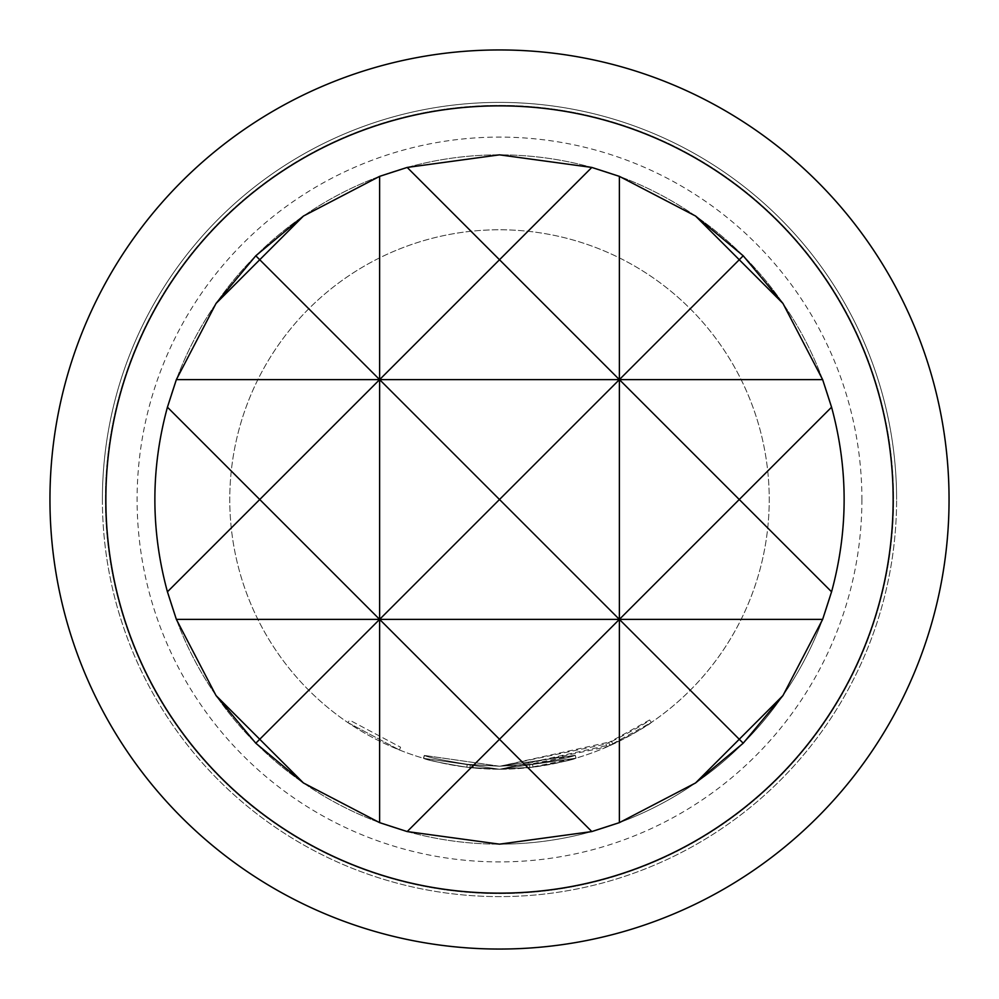 <?xml version="1.0" encoding="UTF-8"?>
<svg xmlns="http://www.w3.org/2000/svg" width="999" height="999" viewBox="0 0 999 999"><rect width="100%" height="100%" fill="white"/><g stroke="black" fill="none" stroke-linecap="round" stroke-linejoin="round"><path stroke-width="0.75" stroke-dasharray="5 3.75" d="M347.914 722.602L399.475 749.999L347.914 722.602L349.6 720.129L400.587 747.215L349.6 720.129M611.613 741.52C634.977 729.482 647.652 722.302 649.625 719.979L605.968 744.068L499.5 766.258L575.187 755.269L499.5 766.245L575.199 755.269L499.5 766.208L424.375 755.431L499.5 766.208L575.187 755.269L499.5 766.233L467.195 764.272C441.271 759.989 427.035 757.067 424.513 755.481L424.525 755.481C427.035 757.067 441.271 760.002 467.22 764.272L499.5 766.258L470.304 764.635L499.5 766.233L526.348 764.884L575.199 755.269C572.602 756.88 558.391 759.852 532.567 764.173L499.5 766.233L467.232 764.272C441.271 760.002 427.035 757.067 424.513 755.481L424.288 755.406C426.91 757.03 441.196 759.977 467.157 764.26L499.5 766.233L470.329 764.635L499.5 766.233L575.187 755.269L499.5 766.233L424.513 755.481L499.5 766.233L467.22 764.272L499.5 766.283L611.613 741.52L612.874 744.243C636.301 732.167 649.113 724.912 651.311 722.452L607.167 746.815L499.5 769.255A269.73 269.73 0 0 0 769.23 499.5A269.73 269.73 0 0 0 499.5 229.77A269.73 269.73 0 0 0 229.77 499.5A269.73 269.73 0 0 0 499.5 769.23A269.73 269.73 0 0 0 769.23 499.5A269.73 269.73 0 0 0 499.5 229.77A269.73 269.73 0 0 0 229.77 499.5A269.73 269.73 0 0 0 499.5 769.23L576.048 758.141L499.5 769.23L532.942 767.145C558.841 762.799 573.214 759.802 576.048 758.141L576.048 758.141C573.414 759.764 559.04 762.774 532.942 767.145L499.5 769.255L529.795 767.519L576.048 758.141C573.414 759.777 559.04 762.774 532.929 767.145L499.5 769.23L576.086 758.129L499.5 769.205L469.967 767.607L499.5 769.23L473.151 767.944L499.5 769.23L423.526 758.303L499.5 769.205L466.833 767.244C440.809 762.949 426.411 759.977 423.626 758.341L423.676 758.353C426.236 759.964 440.621 762.924 466.858 767.244L499.5 769.255L466.858 767.244C440.846 762.949 426.448 759.989 423.676 758.353L423.676 758.353C426.236 759.964 440.634 762.924 466.858 767.244L499.5 769.28L612.874 744.243M424.513 755.481C427.035 757.067 441.271 760.002 467.22 764.272C441.233 759.989 426.998 757.055 424.475 755.469L423.676 758.353L499.5 769.242L423.451 758.291C426.111 759.927 440.559 762.911 466.795 767.244L499.5 769.23L466.87 767.244C440.859 762.961 426.461 759.989 423.676 758.353L424.513 755.481M424.375 755.431L423.539 758.316L424.375 755.431M499.5 844.155A344.655 344.655 0 0 0 844.155 499.5A344.655 344.655 0 0 0 499.5 154.845A344.655 344.655 0 0 0 154.845 499.5A344.655 344.655 0 0 0 499.5 844.155M473.151 767.944L499.5 769.23L470.005 767.607L473.151 767.944L473.439 764.959L473.114 767.931M861.9 499.5A362.4 362.4 0 0 1 499.5 861.9A362.4 362.4 0 0 1 137.1 499.5A362.4 362.4 0 0 1 499.5 137.1A362.4 362.4 0 0 1 861.9 499.5M105.395 499.5A394.106 394.106 0 0 0 499.5 893.606A394.106 394.106 0 0 0 893.606 499.5A394.106 394.106 0 0 1 499.5 893.606A394.106 394.106 0 0 1 105.395 499.5A394.106 394.106 0 0 1 499.5 105.395A394.106 394.106 0 0 1 893.606 499.5A394.106 394.106 0 0 0 499.5 105.395A394.106 394.106 0 0 0 105.395 499.5M102.398 499.5A397.103 397.103 0 0 0 499.5 896.602A397.103 397.103 0 0 0 896.602 499.5A397.103 397.103 0 0 1 499.5 896.602A397.103 397.103 0 0 1 102.398 499.5A397.103 397.103 0 0 1 499.5 102.398A397.103 397.103 0 0 1 896.602 499.5A397.103 397.103 0 0 0 499.5 102.398A397.103 397.103 0 0 0 102.398 499.5A397.103 397.103 0 0 1 499.5 102.398A397.103 397.103 0 0 1 896.602 499.5M844.155 499.5A344.655 344.655 0 0 1 499.5 844.155A344.655 344.655 0 0 1 154.845 499.5A344.655 344.655 0 0 1 499.5 154.845A344.655 344.655 0 0 1 844.155 499.5A344.655 344.655 0 0 1 499.5 844.155A344.655 344.655 0 0 1 154.845 499.5A344.655 344.655 0 0 1 499.5 154.845A344.655 344.655 0 0 1 844.155 499.5M949.05 499.5A449.55 449.55 0 0 1 499.5 949.05A449.55 449.55 0 0 1 49.95 499.5A449.55 449.55 0 0 1 499.5 49.95A449.55 449.55 0 0 1 949.05 499.5M499.5 769.242L529.807 767.519L499.5 769.23M575.237 755.256L576.086 758.129M532.567 764.173L532.942 767.145L532.567 764.173L499.5 766.258L532.567 764.173C558.404 759.839 572.614 756.88 575.199 755.269L576.048 758.141L575.199 755.269C572.602 756.88 558.391 759.852 532.567 764.173L532.929 767.145M424.475 755.469L423.626 758.341M467.195 764.272L466.87 767.244M470.304 764.635L469.967 767.607M470.329 764.635L470.005 767.607M605.968 744.068L607.167 746.815M608.791 742.806L610.027 745.541L608.791 742.819M649.625 719.979L651.311 722.452L649.625 719.979M529.458 764.547L529.807 767.519L529.458 764.547M526.348 764.884L526.648 767.856M575.199 755.269L576.048 758.141M575.162 755.281L576.011 758.154L575.137 755.281L499.5 766.233L575.137 755.281M467.157 764.26L466.795 767.244M424.288 755.406L423.451 758.291M399.475 749.999L400.587 747.215L399.475 749.999"/><path stroke-width="1.5" d="M303.434 216.046L259.74 259.74L255.794 255.794L303.434 216.046L379.62 176.361L379.62 379.62L499.5 259.74L407.192 167.432L499.5 154.845L591.808 167.432L619.38 176.361L695.566 216.046L743.206 255.794L782.954 303.434L822.639 379.62L831.568 407.192C848.313 468.731 848.313 530.269 831.568 591.808L822.639 619.38L782.954 695.566L743.206 743.206L695.566 782.954L619.38 822.639L591.808 831.568L499.5 844.155L407.192 831.568L379.62 822.639L303.434 782.954L255.794 743.206L259.74 739.26L303.434 782.954M105.857 499.5A393.643 393.643 0 0 0 499.5 893.143A393.643 393.643 0 0 0 893.143 499.5A393.643 393.643 0 0 0 499.5 105.857A393.643 393.643 0 0 0 105.857 499.5M949.05 499.5A449.55 449.55 0 0 1 499.5 949.05A449.55 449.55 0 0 1 49.95 499.5A449.55 449.55 0 0 1 499.5 49.95A449.55 449.55 0 0 1 949.05 499.5M407.192 831.568L499.5 739.26L379.62 619.38L379.62 822.639M379.62 176.361L407.192 167.432M176.361 619.38L379.62 619.38L259.74 739.26L216.046 695.566L176.361 619.38L167.432 591.808C150.687 530.269 150.687 468.731 167.432 407.192L176.361 379.62L216.046 303.434L259.74 259.74L379.62 379.62L619.38 379.62L739.26 259.74L782.954 303.434M255.794 743.206L216.046 695.566M216.046 303.434L255.794 255.794M782.954 695.566L739.26 739.26L743.206 743.206M743.206 255.794L739.26 259.74L695.566 216.046M695.566 782.954L739.26 739.26L619.38 619.38L619.38 822.639M619.38 176.361L619.38 379.62L499.5 499.5L379.62 379.62L259.74 499.5L167.432 407.192M167.432 591.808L259.74 499.5L379.62 619.38L619.38 619.38L499.5 739.26L591.808 831.568M591.808 167.432L499.5 259.74L619.38 379.62L822.639 379.62M831.568 407.192L739.26 499.5L831.568 591.808M176.361 379.62L379.62 379.62L379.62 619.38L499.5 499.5L619.38 619.38L822.639 619.38M739.26 499.5L619.38 379.62L619.38 619.38L739.26 499.5"/></g></svg>
